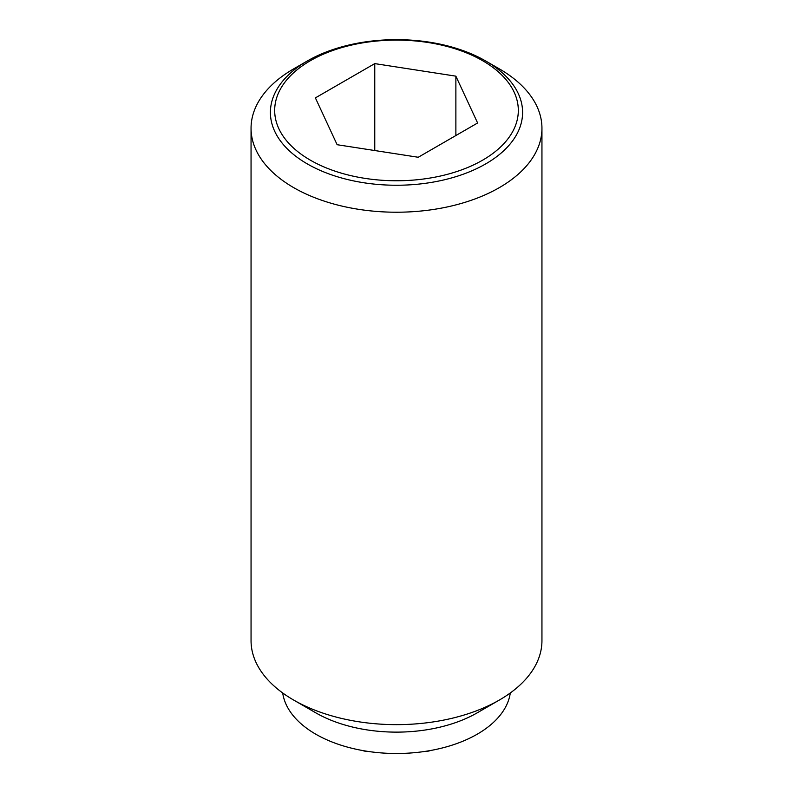 <?xml version="1.0" encoding="UTF-8"?>
<svg xmlns="http://www.w3.org/2000/svg" width="793" height="793" viewBox="0 0 793 793"><rect width="100%" height="100%" fill="white"/><g stroke="black" fill="none" stroke-linecap="round" stroke-linejoin="round"><path stroke-width="1.19" d="M362.778 750.555A100.919 82.403 60 0 0 363.164 750.773A87.27 50.385 180 0 0 364.602 751.1A99.928 81.59 -60 0 0 366.435 751.258L366.544 751.189M426.456 751.189L426.565 751.258A99.928 81.59 60 0 0 428.398 751.1A87.27 50.385 180 0 0 429.836 750.773A100.919 82.403 -60 0 0 430.222 750.555M499.342 68.872L485.663 60.972A126.087 72.797 180 0 1 485.663 163.923A126.087 72.797 180 0 1 307.337 163.923A126.087 72.797 180 0 1 307.337 60.972L307.337 60.972A126.087 72.797 180 0 1 485.663 60.972L499.342 68.872A145.446 83.969 0 0 1 541.946 128.248L541.946 640.675A145.446 83.969 0 0 1 499.342 700.05A145.446 83.969 0 0 1 293.658 700.05L315.763 712.818A114.172 65.918 0 0 0 477.237 712.818L499.342 700.05M307.337 60.972L293.658 68.872A145.446 83.969 0 0 0 251.054 128.248A145.446 83.969 0 0 0 293.658 187.624A145.446 83.969 0 0 0 452.159 205.833A145.446 83.969 0 0 0 541.946 128.248M251.054 128.248L251.054 640.675A145.446 83.969 0 0 0 293.658 700.05L315.763 712.818M282.704 692.973A114.172 65.918 0 0 0 315.763 734.189A114.172 65.918 0 0 0 435.843 749.464A114.172 65.918 0 0 0 510.295 692.973M482.64 160.166A121.825 70.329 0 0 0 482.64 60.704A121.825 70.329 0 0 0 310.36 60.704A121.825 70.329 0 0 0 310.36 160.166A121.825 70.329 0 0 0 482.64 160.166M374.762 63.609L455.876 76.158L477.614 122.984L418.238 157.262L337.124 144.713L315.386 97.886L374.762 63.609L374.762 150.541M455.876 76.158L455.876 135.534"/></g></svg>
